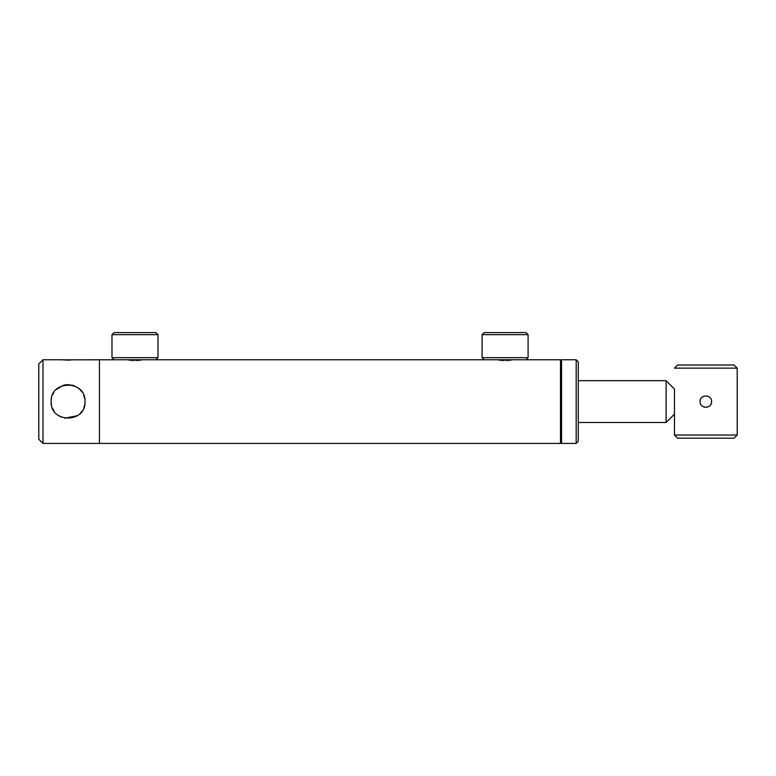 <?xml version="1.0" encoding="UTF-8"?>
<svg xmlns="http://www.w3.org/2000/svg" width="776" height="776" viewBox="0 0 776 776"><rect width="100%" height="100%" fill="white"/><g stroke="black" fill="none" stroke-linecap="round" stroke-linejoin="round"><path stroke-width="1.16" d="M134.985 360.617C124.199 359.695 124.199 359.695 134.985 360.617C145.772 359.695 145.772 359.695 134.985 360.617M129.097 360.2L130.358 360.355M131.804 360.491L133.365 360.588M505.098 360.617C494.302 359.695 494.302 359.695 505.098 360.617C515.885 359.695 515.885 359.695 505.098 360.617M499.21 360.2L500.472 360.355M501.917 360.491L503.478 360.588M561.552 360.821L560.505 359.773L560.505 443.416L99.435 443.416L99.435 359.773L99.435 443.416L42.981 443.416L38.8 439.226L38.8 363.954L42.981 359.773L42.981 443.416M506.718 360.588L508.309 360.491M509.764 360.355L511.025 360.19M136.654 360.578L138.196 360.491M139.622 360.355L140.912 360.19M578.285 380.686L666.109 380.686L666.109 422.503L674.47 414.141L674.47 411.484L674.47 435.045L737.2 435.045L734.067 438.188L677.603 438.188L674.47 435.045M666.109 380.686L674.47 389.048L674.47 411.484M155.898 332.584L157.984 334.679L111.987 334.679L114.072 332.584L155.898 332.584M111.987 357.678L157.984 357.678L155.898 359.773L114.072 359.773L111.987 357.678L111.987 334.679M157.984 357.678L157.984 334.679M526.012 332.584L528.097 334.679L482.1 334.679L484.185 332.584L526.012 332.584M482.1 357.678L528.097 357.678L526.012 359.773L484.185 359.773L482.1 357.678L482.1 334.679M528.097 357.678L528.097 334.679M578.285 361.858L578.285 441.321L576.19 443.416L576.19 359.773L578.285 361.858M576.19 359.773L561.552 359.773L561.552 443.416L576.19 443.416M66.949 360.151L65.873 360.113M64.854 360.045L64.03 359.967M63.942 359.967L63.331 359.899M62.759 359.831L126.624 359.773M65.882 384.799L64.796 384.974M64.447 385.051L63.681 385.235M62.982 385.439L56.095 389.61M62.778 385.507L64.874 384.964M84.923 403.277L85.011 401.59C86.068 379.736 50.091 379.736 51.138 401.59L51.468 404.917M52.458 408.137L54 411.018M58.675 415.684L61.556 417.226M64.738 418.196L77.493 415.664M80.054 413.569L82.13 411.037M83.701 408.137L84.681 404.946M51.138 401.59C50.081 423.454 86.068 423.434 85.011 401.59M42.981 359.773L62.322 359.773M70.412 360.103L68.22 360.171M84.671 398.204L83.711 395.081M82.14 392.152L80.141 389.707M80.015 389.581L77.493 387.515M74.544 385.944L71.431 384.993M67.493 384.663L66.144 384.76M54 392.161L52.458 395.032M51.468 398.263L51.226 399.873M73.827 385.662L71.567 385.022M69.491 384.712L68.075 384.654M700.117 402.21L700.088 401.59C699.719 409.01 711.951 409.01 711.582 401.59L711.476 402.715M711.146 403.801L710.641 404.752M706.965 407.225L705.85 407.342M704.657 407.216L703.638 406.905M701.737 405.625L701.126 404.888M737.2 368.134L734.067 365.001L677.603 365.001L674.47 368.134L737.2 368.134L737.2 435.045M711.582 401.59C711.941 394.169 699.729 394.179 700.088 401.59M700.204 400.445L700.602 399.204M701.776 397.525L703.599 396.293M155.898 359.773L496.737 359.773M526.012 359.773L560.505 359.773M561.552 442.368L560.505 443.416M578.285 422.503L666.109 422.503"/></g></svg>
